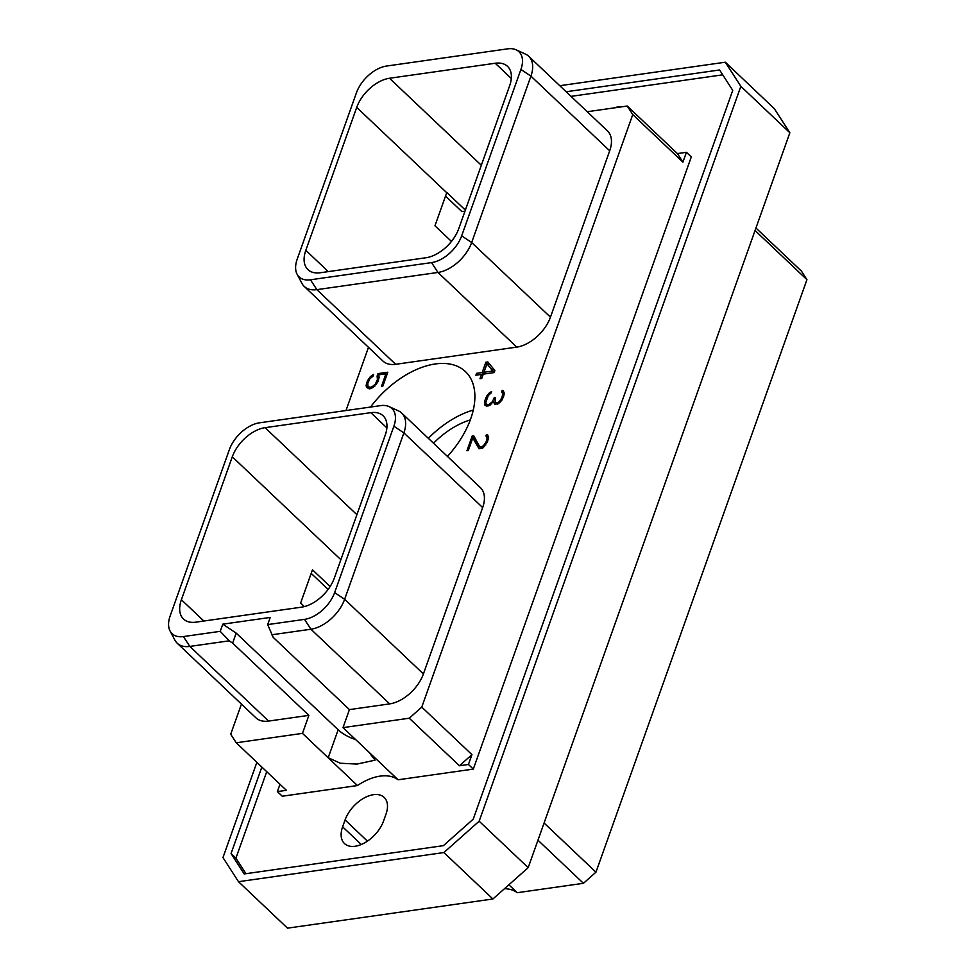 <?xml version="1.0" encoding="UTF-8"?>
<svg xmlns="http://www.w3.org/2000/svg" width="977" height="977" viewBox="0 0 977 977"><rect width="100%" height="100%" fill="white"/><g stroke="black" fill="none" stroke-linecap="round" stroke-linejoin="round"><path stroke-width="1.47" d="M755.954 228.007L801.433 271.118L806.941 279.678L755.062 230.499M806.941 279.678L595.958 872.18L544.079 823.013M537.961 840.196L583.44 883.306L595.958 872.18M583.44 883.306L517.248 892.697A49.558 29.371 -46.5 0 0 504.486 888.704M789.856 132.774L740.847 86.318L725.325 62.21L774.334 108.655L789.856 132.774L528.178 867.661L492.909 898.987L287.494 928.15L238.486 881.694L443.9 852.542L479.157 821.205L528.178 867.661M479.157 821.205L740.847 86.318M725.325 62.21L559.772 85.707M256.866 762.341L222.964 857.574L238.486 881.694M566.147 91.753L719.609 69.965L732.738 90.373L473.234 819.153L443.399 845.655L244.189 873.939L231.06 853.532L235.933 858.148L245.935 873.694M261.848 767.067L231.06 853.532M443.9 852.542L492.909 898.987M266.721 771.683L235.933 858.148M722.736 74.826L571.02 96.369M622.264 106.737A27.063 16.035 -46.5 0 0 614.252 107.873M383.546 821.01L386 814.134A27.063 16.035 -46.5 0 0 384.156 797.391A27.063 16.035 -46.5 0 0 363.468 798.368A27.063 16.035 -46.5 0 0 345.076 819.947L342.622 826.823A27.063 16.035 -46.5 0 0 344.478 843.554A27.063 16.035 -46.5 0 0 365.154 842.577A27.063 16.035 -46.5 0 0 383.546 821.01M357.46 785.545L302.467 733.373L236.226 742.776L286.395 790.32L277.383 791.602L282.255 796.218L357.46 785.545A49.558 29.371 133.5 0 1 398.091 779.78L473.308 769.094L691.301 156.918L686.428 152.302L682.923 162.133L632.754 114.59L627.246 106.029L587.214 111.72M302.467 733.373L308.879 715.359L232.636 643.098L236.19 633.12L222.78 624.169L270.226 617.44L267.686 624.596L304.506 619.369A28.687 17 -46.5 0 0 334.635 592.612L393.878 426.228A28.687 17 -46.5 0 0 389.09 406.591A28.687 17 -46.5 0 0 380.615 405.626L259.516 422.809A28.687 17 -46.5 0 0 229.387 449.579L170.145 615.962A28.687 17 -46.5 0 0 170.059 630.983A28.687 17 -46.5 0 0 183.407 636.564L220.228 631.337L222.78 624.169M355.628 739.577A26.806 12.921 19.6 0 1 338.164 729.77L236.19 633.12M328.187 757.761L338.164 729.77M632.754 114.59L421.771 707.104L409.253 718.217L343.012 727.621L349.436 709.607L389.701 703.88L310.93 629.225L304.506 619.369M389.09 406.591L398.531 410.926A32.094 19.027 133.5 0 1 401.681 413.051L480.464 487.718A32.094 19.027 133.5 0 1 482.662 507.564L423.407 673.947A32.094 19.027 133.5 0 1 389.701 703.88M308.879 715.359L268.614 721.075A32.094 19.027 133.5 0 1 255.974 717.875L177.191 643.208A32.094 19.027 133.5 0 1 174.907 640.179L170.059 630.983M236.226 742.776L230.719 734.228L241.441 704.099M345.98 410.535L368.488 347.336M516.137 49.815L525.565 54.162A32.094 19.027 133.5 0 1 528.728 56.275L607.499 130.942A32.094 19.027 133.5 0 1 609.697 150.788L550.454 317.171A32.094 19.027 133.5 0 1 516.748 347.116L395.648 364.299A32.094 19.027 133.5 0 1 383.008 361.099L304.238 286.444A32.094 19.027 133.5 0 1 301.942 283.403L297.093 274.219A28.687 17 -46.5 0 0 310.442 279.788L431.541 262.605A28.687 17 -46.5 0 0 461.669 235.836L520.912 69.452A28.687 17 -46.5 0 0 516.137 49.815A28.687 17 -46.5 0 0 507.661 48.85L386.562 66.045A28.687 17 -46.5 0 0 356.434 92.803L297.191 259.186A28.687 17 -46.5 0 0 297.093 274.219M370.515 407.055A76.462 45.321 133.5 0 1 435.315 363.957A76.462 45.321 133.5 0 1 465.431 371.59A76.462 45.321 133.5 0 1 447.454 456.418M494.875 370.539L487.828 361.93L485.862 362.211L482.186 372.53L476.556 373.324L475.897 375.192L481.527 374.386L480 378.685L481.746 378.441L483.285 374.142L494.142 372.603L494.875 370.539M377.098 376.133L377.452 379.418L375.424 383.973L372.432 386.599L370.063 387.38L367.963 386.367L367.804 383.326L369.831 378.771L373.019 376.206L373.641 374.423L370.356 376.621L367.376 380.92L366.131 385.427L366.546 387.307L369.257 388.858L372.945 387.551L377.891 381.812L379.125 377.305L378.587 374.875L385.939 373.837L381.494 386.306L382.85 386.11L387.796 372.213L378.001 373.605L377.098 376.133L379.015 377.952M473.735 435.766L472.196 435.986L466.933 450.739L468.288 450.556L472.783 437.94L478.95 448.651L482.675 448.138L487.364 442.031L488.61 437.501L487.486 434.594L486.485 434.46L485.948 435.962L487.157 437.879L486.131 441.86L483.53 445.707L480.867 447.002L479.463 446.318L473.735 435.766M484.958 405.26L486.766 406.139L489.941 405.296L493.202 401.62L494.777 404.209L498.502 403.684L501.909 400.143L503.631 396.344L504.279 393.475L503.167 390.58L502.154 390.434L501.628 391.936L502.825 393.853L501.812 397.847L499.21 401.694L497.525 402.842L495.144 402.304L495.217 397.456L494.264 397.59L492.396 401.718L488.903 404.466L486.399 404.356L485.74 402.646L488.28 395.538L491.077 392.998L491.59 391.569L489.355 392.888L486.802 395.978L484.641 401.022L484.958 405.26M343.012 727.621L398.091 779.78M349.436 709.607L273.194 637.346L267.686 624.596M409.253 718.217L459.422 765.76L471.94 754.647L421.771 707.104M473.308 769.094L468.435 764.478L459.422 765.76M368.781 751.997L375.046 760.179L356.984 764.075L340.387 763.245L328.199 757.725M232.294 456.809A31.227 18.514 -46.5 0 1 265.085 427.67L370.808 412.66A31.227 18.514 -46.5 0 1 383.106 415.775A31.227 18.514 -46.5 0 1 385.243 435.095L334.354 578.018A31.227 18.514 -46.5 0 1 301.551 607.157L195.827 622.166A31.227 18.514 -46.5 0 1 183.529 619.052A31.227 18.514 -46.5 0 1 181.392 599.731L232.294 456.809L340.875 559.711M268.614 721.075L189.831 646.42L229.229 640.827L232.636 643.098M229.229 640.827L220.228 631.337M183.407 636.564L189.831 646.42A32.094 19.027 133.5 0 1 177.191 643.208M401.681 413.051A32.094 19.027 133.5 0 1 403.88 432.896L393.878 426.228M423.407 673.947L344.637 599.28L403.88 432.896L482.662 507.564M334.635 592.612L344.637 599.28A32.094 19.027 133.5 0 1 310.93 629.225L271.533 634.818M311.187 573.377L327.539 588.875L328.626 588.728M304.36 606.595L300.623 603.053L312.469 569.786L330.128 586.518M464.979 211.166L461.877 211.606L445.524 196.108M356.715 107.397A31.227 18.514 133.5 0 1 389.505 78.258L495.229 63.249A31.227 18.514 133.5 0 1 507.527 66.363A31.227 18.514 133.5 0 1 509.664 85.683L458.775 228.606A31.227 18.514 133.5 0 1 425.972 257.745L320.248 272.754A31.227 18.514 133.5 0 1 307.95 269.628A31.227 18.514 133.5 0 1 305.813 250.32L356.715 107.397L446.733 192.713L434.96 225.785L451.447 241.404M446.733 192.713A31.227 18.514 133.5 0 1 446.807 192.518L465.357 210.104M395.648 364.299L316.878 289.644A32.094 19.027 133.5 0 1 304.238 286.444M310.442 279.788L316.878 289.644L437.965 272.449L431.541 262.605M550.454 317.171L471.671 242.516A32.094 19.027 133.5 0 1 437.965 272.449L516.748 347.116M461.669 235.836L471.671 242.516L530.914 76.133L520.912 69.452M528.728 56.275A32.094 19.027 133.5 0 1 530.914 76.133L609.697 150.788M470.291 419.915A64.47 38.213 -46.5 0 0 433.507 443.216M473.247 410.071A76.462 45.321 -46.5 0 0 428.341 438.319M468.435 764.478L471.94 754.647M686.428 152.302L677.415 153.572L682.923 162.133M627.246 106.029L677.415 153.572M277.383 791.602L279.996 784.262M481.527 374.386L482.772 375.571M476.556 373.324L478.18 374.863M482.186 372.53L483.81 374.069M483.151 374.509L481.844 374.692M485.862 362.211L487.657 364.482M484.653 372.933L484.274 373.996M489.379 363.835L487.816 364.055M486.961 363.823L492.787 371.016L483.945 372.274L486.961 363.823L494.252 372.274M492.787 371.016L494.215 372.384M483.945 372.274L485.569 373.812M377.684 377.647L378.868 378.771M378.001 373.605L379.247 374.789M385.939 373.837L386.892 374.753M366.131 385.427L368.366 388.553M366.485 383.436L367.657 384.547M368.195 386.587L368.085 387.283M367.376 380.92L368.329 381.836M368.488 378.82L369.343 379.626M370.356 376.621L371.113 377.342M372.322 375.168L373.116 375.925M367.963 386.367L370.515 388.675M368.927 387.1L370.576 388.663M370.063 387.38L371.175 388.431M370.967 387.246L371.858 388.089M372.432 386.599L373.226 387.356M374.057 385.5L374.802 386.196M375.424 383.973L376.145 384.657M376.499 382.092L377.33 382.874M377.452 379.418L378.417 380.334M474.798 437.733L473.772 438.868M472.196 435.986L474.138 437.83M479.463 446.318L481.93 448.406M480.867 447.002L482.235 448.296M481.844 446.855L482.943 447.893M483.53 445.707L484.445 446.574M484.91 444.181L485.764 444.987M486.131 441.86L487.022 442.703M486.778 440.065L487.731 440.981M487.157 437.879L488.28 438.942M486.778 436.597L488.451 438.172M486.485 434.46L488.427 436.304L487.938 437.684M472.783 437.94L474.737 439.784L479.463 448.724M484.629 404.148L486.607 406.102M484.445 402.597L486.387 404.441L486.583 406.005M484.641 401.022L485.838 402.145M488.073 405.943L486.387 404.441M485.838 397.663L486.802 398.579M486.802 395.978L487.633 396.76M488.17 394.207L488.83 394.818M489.355 392.888L490.112 393.597M487.144 404.722L488.378 405.882M488.903 404.466L489.819 405.345M490.991 403.281L491.626 403.88M493.776 398.982L494.667 399.825M495.058 402.158L494.643 402.976M494.264 397.59L494.948 398.225M495.144 402.304L497.171 404.185M496.548 402.976L497.635 404.002M497.525 402.842L498.441 403.709M499.21 401.694L499.955 402.402M500.59 400.155L501.348 400.875M501.812 397.847L502.642 398.628M502.447 396.051L503.411 396.967M502.825 393.853L503.949 394.916M502.459 392.571L504.132 394.158M502.154 390.434L504.108 392.278L503.607 393.67M493.202 401.62L495.473 404.295M517.248 892.697L508.895 884.796M342.622 826.823L361.282 844.507M345.076 819.947L367.45 841.148M181.392 599.731L203.863 621.018M265.085 427.67L356.898 514.684M370.808 412.66L386.88 427.902M305.813 250.32L328.284 271.606M389.505 78.258L481.319 165.272M495.229 63.249L511.301 78.478"/></g></svg>
